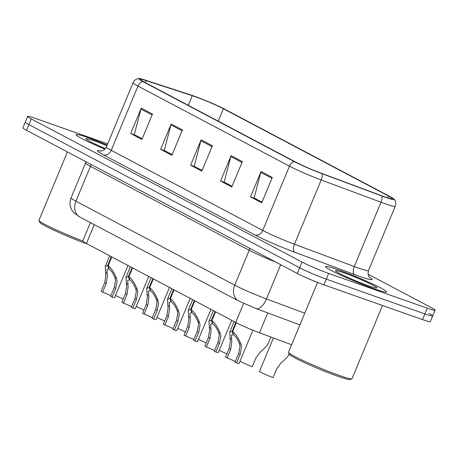 <?xml version="1.0" encoding="UTF-8"?>
<svg xmlns="http://www.w3.org/2000/svg" width="458" height="458" viewBox="0 0 458 458"><rect width="100%" height="100%" fill="white"/><g stroke="black" fill="none" stroke-linecap="round" stroke-linejoin="round"><path stroke-width="0.69" d="M291.614 344.748L259.509 332.783A20.644 1.477 -157.4 0 1 235.715 322.443L86.402 243.496A20.644 1.477 -157.4 0 1 82.749 240.994L90.403 222.605M88.634 137.841A33.033 2.364 22.6 0 0 76.114 134.646A33.033 2.364 22.6 0 0 104.876 149.176A33.033 2.364 22.6 0 1 76.114 134.646A33.033 2.364 22.6 0 1 88.634 137.841A33.033 2.364 22.6 0 1 107.172 145.02A33.033 2.364 22.6 0 0 88.634 137.841M338.164 269.773A33.033 2.364 22.6 0 0 325.644 266.579A33.033 2.364 22.6 0 0 341.908 275.647A33.033 2.364 22.6 0 0 374.112 288.775A33.033 2.364 22.6 0 0 386.632 291.969A33.033 2.364 22.6 0 0 370.373 282.901A33.033 2.364 22.6 0 0 338.164 269.773A33.033 2.364 22.6 0 0 325.644 266.579A33.033 2.364 22.6 0 0 341.908 275.647A33.033 2.364 22.6 0 0 374.112 288.775A33.033 2.364 22.6 0 0 386.632 291.969A33.033 2.364 22.6 0 0 370.373 282.901A33.033 2.364 22.6 0 0 338.164 269.773M194.982 96.621A22.018 1.574 -157.4 0 1 223.395 108.752L388.527 196.058A22.018 1.574 -157.4 0 1 392.426 198.726A22.018 1.574 -157.4 0 1 381.039 195.497L321.224 173.204A22.018 1.574 -157.4 0 1 295.845 162.178L144.339 82.074A22.018 1.574 -157.4 0 1 140.446 79.406A22.018 1.574 -157.4 0 1 146.119 80.625L192.308 95.711A22.018 1.574 -157.4 0 1 194.982 96.621M193.82 96.008A24.154 1.729 22.6 0 0 190.889 95.006L144.699 79.921A24.154 1.729 22.6 0 0 138.717 78.461A24.154 1.729 22.6 0 0 142.747 81.513L294.248 161.611A24.154 1.729 22.6 0 0 322.094 173.714L381.909 196.007A24.154 1.729 22.6 0 0 394.309 199.287A24.154 1.729 22.6 0 0 390.124 196.625L224.993 109.313A24.154 1.729 22.6 0 0 193.82 96.008M107.647 143.864L35.472 118.41A20.644 1.477 22.6 0 0 27.646 116.418L25.276 122.12A20.644 1.477 22.6 0 0 28.928 124.622L299.652 267.758A20.644 1.477 22.6 0 0 326.291 279.134L424.898 313.907A20.644 1.477 22.6 0 0 432.724 315.9A20.644 1.477 22.6 0 0 429.072 313.398M27.646 116.418A20.644 1.477 22.6 0 0 31.299 118.92L302.022 262.056A20.644 1.477 22.6 0 0 328.667 273.426L427.274 308.205A20.644 1.477 22.6 0 0 435.1 310.198A20.644 1.477 22.6 0 0 431.447 307.696L368.06 274.182M272.304 177.435L261.753 202.785L250.52 196.843L261.071 171.498L272.304 177.435M182.439 129.923L171.887 155.268L160.655 149.331L171.206 123.981L182.439 129.923M152.48 114.082L141.928 139.432L130.696 133.49L141.247 108.145L152.48 114.082M242.351 161.6L231.8 186.944L220.567 181.007L231.118 155.657L242.351 161.6M212.392 145.758L201.841 171.109L190.608 165.166L201.159 139.822L212.392 145.758M261.999 202.19L254.648 198.245M172.134 154.678L164.783 150.734M142.18 138.837L134.824 134.892M232.046 186.354L224.695 182.41M202.087 170.513L194.736 166.569M190.608 165.166L194.719 166.62M202.11 170.468L194.203 166.288L200.856 140.726A5.507 4.34 -62.1 0 1 201.159 139.822M220.567 181.007L224.672 182.456M232.063 186.309L224.157 182.129L230.815 156.562A5.507 4.34 -62.1 0 1 231.118 155.657M130.696 133.49L134.807 134.944M142.198 138.791L134.291 134.612L140.944 109.05A5.507 4.34 -62.1 0 1 141.247 108.145M160.655 149.331L164.76 150.779M172.151 154.632L164.25 150.453L170.903 124.885A5.507 4.34 -62.1 0 1 171.206 123.981M250.52 196.843L254.631 198.297M262.022 202.144L254.116 197.965L260.768 172.403A5.507 4.34 -62.1 0 1 261.071 171.498M22.9 127.822A20.644 1.477 22.6 0 0 26.553 130.324L297.276 273.46A20.644 1.477 22.6 0 0 323.921 284.836L422.528 319.61A20.644 1.477 22.6 0 0 430.354 321.602L432.724 315.9A20.644 1.477 22.6 0 1 424.898 313.907L326.291 279.134A20.644 1.477 22.6 0 1 299.652 267.758L28.928 124.622A20.644 1.477 22.6 0 1 25.276 122.12L22.9 127.822M123.219 299.017A10.322 0.739 -157.4 0 1 115.525 295.421M110.819 295.731A7.568 0.544 22.6 0 0 102.649 292.135L101.109 291.317L104.727 282.626L105.85 275.332L105.26 266.356L107.676 265.491L111.34 256.68M111.832 256.944L108.162 265.749C111.168 267.913 113.933 272.138 116.469 278.43L117.082 281.269L115.731 288.443L112.113 297.139A10.322 0.739 -157.4 0 0 114.597 297.648L127.982 265.48M108.918 268.348L108.741 268.783L106.966 269.413L107.349 276.122L106.267 283.439L102.649 292.135M112.113 297.139L110.573 296.32L114.191 287.63L115.588 280.479L114.929 277.617C113.097 273.306 111.151 270.42 109.096 268.972L108.162 265.749M108.741 268.783L107.676 265.491M143.961 309.98A10.322 0.739 -157.4 0 1 136.266 306.391M164.708 320.949A10.322 0.739 -157.4 0 1 157.008 317.354M185.45 331.918A10.322 0.739 -157.4 0 1 177.756 328.323M206.197 342.887A10.322 0.739 -157.4 0 1 198.497 339.292M131.566 306.7A7.568 0.544 22.6 0 0 123.397 303.099L121.857 302.286L125.475 293.595L126.597 286.296L126.002 277.319L128.417 276.46L132.087 267.649M132.574 267.907L128.91 276.718C131.91 278.882 134.681 283.107 137.211 289.399L137.829 292.238L136.478 299.412L132.86 308.102A10.322 0.739 -157.4 0 0 135.339 308.618L148.73 276.449M129.66 279.317L129.482 279.746L127.713 280.382L128.091 287.092L127.015 294.408L123.397 303.099M132.86 308.102L131.32 307.289L134.938 298.599L136.329 291.443L135.677 288.586C133.845 284.275 131.898 281.389 129.843 279.941L128.91 276.718M129.482 279.746L128.417 276.46M152.308 317.669A7.568 0.544 22.6 0 0 144.138 314.068L142.598 313.255L146.216 304.564L147.339 297.265L146.749 288.288L149.165 287.424L152.829 278.619M153.321 278.876L149.651 287.687C152.657 289.851 155.422 294.076 157.958 300.368L158.571 303.207L157.22 310.381L153.602 319.071A10.322 0.739 -157.4 0 0 156.081 319.587L169.471 287.418M150.407 290.286L150.23 290.716L148.455 291.351L148.839 298.055L147.757 305.377L144.138 314.068M153.602 319.071L152.062 318.258L155.68 309.568L157.077 302.412L156.418 299.555C154.586 295.238 152.64 292.359 150.585 290.904L149.651 287.687M150.23 290.716L149.165 287.424M173.055 328.632A7.568 0.544 22.6 0 0 164.886 325.037L163.346 324.224L166.964 315.533L168.086 308.234L167.491 299.257L169.907 298.393L173.576 289.588M174.063 289.845L170.399 298.656C173.399 300.82 176.17 305.045 178.7 311.331L179.318 314.171L177.967 321.35L174.349 330.041A10.322 0.739 -157.4 0 0 176.828 330.55L190.219 298.387M171.149 301.255L170.971 301.685L169.202 302.32L169.58 309.024L168.504 316.346L164.886 325.037M174.349 330.041L172.809 329.228L176.427 320.537L177.819 313.381L177.166 310.518C175.334 306.207 173.387 303.328 171.332 301.874L170.399 298.656M170.971 301.685L169.907 298.393M106.88 145.718A22.436 1.603 22.6 0 0 94.4 140.887A22.436 1.603 22.6 0 0 85.904 138.848A22.436 1.603 22.6 0 0 105.414 148.581M67.429 151.936L38.97 220.298A34.407 2.462 22.6 0 0 38.982 220.498L39.726 222.285A33.033 2.364 22.6 0 0 56.5 231.404A33.033 2.364 22.6 0 0 87.352 243.999M38.982 220.498A34.407 2.462 22.6 0 0 82.761 240.965M317.549 282.454L288.5 352.231A34.407 2.462 22.6 0 0 288.517 352.431A34.407 2.462 22.6 0 0 306.459 362.141A34.407 2.462 22.6 0 0 338.989 375.354A34.407 2.462 22.6 0 0 351.881 378.806A34.407 2.462 22.6 0 0 352.03 378.68L382.493 305.492M288.517 352.431L289.256 354.217A33.033 2.364 22.6 0 0 306.482 363.543A33.033 2.364 22.6 0 0 337.712 376.224A33.033 2.364 22.6 0 0 350.089 379.539L351.881 378.806M343.929 272.819A22.436 1.603 22.6 0 0 335.433 270.781A22.436 1.603 22.6 0 0 347.135 277.113A22.436 1.603 22.6 0 0 368.346 285.729A22.436 1.603 22.6 0 0 376.757 287.979A22.436 1.603 22.6 0 0 366.457 282.036A22.436 1.603 22.6 0 0 343.929 272.819M226.939 353.857A10.322 0.739 -157.4 0 1 219.245 350.261M239.986 361.23A10.322 0.739 -157.4 0 0 252.284 366.658L255.902 357.967L260.35 351.881L262.652 350.072L267.587 344.897L270.867 337.014M273.42 337.964L259.543 371.295A10.322 0.739 -157.4 0 0 273.031 377.627L276.649 368.93L281.092 362.85L283.399 361.041L288.328 355.866L289.135 353.925M193.797 339.601A7.568 0.544 22.6 0 0 185.627 336.006L184.087 335.193L187.706 326.497L188.828 319.203L188.238 310.226L190.654 309.362L194.318 300.557M194.81 300.814L191.141 309.619C194.146 311.784 196.911 316.014 199.448 322.3L200.06 325.14L198.709 332.319L195.091 341.01A10.322 0.739 -157.4 0 0 197.57 341.519L210.961 309.356M191.896 312.224L191.713 312.654L189.944 313.283L190.328 319.993L189.246 327.315L185.627 336.006M195.091 341.01L193.551 340.197L197.169 331.5L198.566 324.35L197.908 321.487C196.076 317.176 194.129 314.291 192.074 312.843L191.141 309.619M191.713 312.654L190.654 309.362M214.544 350.57A7.568 0.544 22.6 0 0 206.375 346.975L204.835 346.156L208.453 337.466L209.575 330.172L208.98 321.195L211.396 320.331L215.065 311.52M215.552 311.784L211.888 320.589C214.888 322.753 217.659 326.978 220.189 333.269L220.808 336.109L219.456 343.282L215.838 351.979A10.322 0.739 -157.4 0 0 218.317 352.488L231.708 320.319M212.638 323.188L212.46 323.623L210.691 324.253L211.069 330.962L209.993 338.279L206.375 346.975M215.838 351.979L214.298 351.16L217.916 342.47L219.308 335.319L218.655 332.456C216.817 328.146 214.876 325.26 212.821 323.812L211.888 320.589M212.46 323.623L211.396 320.331M235.286 361.539A7.568 0.544 22.6 0 0 227.116 357.938L225.576 357.125L229.195 348.435L230.317 341.136L229.727 332.159L232.143 331.3L235.807 322.489M236.299 322.747L232.63 331.558C235.635 333.722 238.4 337.947 240.937 344.239L241.549 347.078L240.198 354.252L236.58 362.942A10.322 0.739 -157.4 0 0 239.059 363.457L252.902 330.201M233.385 334.157L233.202 334.586L231.433 335.222L231.817 341.931L230.735 349.248L227.116 357.938M236.58 362.942L235.04 362.129L238.658 353.439L240.055 346.282L239.397 343.426C237.565 339.115 235.618 336.229 233.563 334.781L232.63 331.558M233.202 334.586L232.143 331.3M94.251 224.638L86.402 243.496M243.633 303.408L235.715 322.443M267.77 312.929L259.509 332.783M223.395 108.752L218.237 121.147M369.423 277.21A34.407 2.462 -157.4 0 1 359.164 276.208A34.407 2.462 -157.4 0 1 354.418 274.485L294.603 252.192A34.407 2.462 -157.4 0 1 254.946 234.96L103.439 154.856A34.407 2.462 -157.4 0 1 100.96 151.026M381.909 196.007A6.881 3.2 110.4 0 1 381.01 202.253L354.263 266.51A27.526 1.969 22.6 0 0 358.059 267.89A27.526 1.969 22.6 0 0 368.49 270.546C366.967 276.369 370.745 278.395 369.841 277.634M294.248 161.611A6.881 5.422 117.9 0 0 289.467 166.174L137.961 86.075A6.881 5.422 -62.1 0 1 142.747 81.513M322.094 173.714A6.881 3.2 110.4 0 1 321.195 179.96A27.526 1.969 -157.4 0 1 289.467 166.174L262.72 230.431A27.526 1.969 22.6 0 0 294.448 244.217L354.263 266.51A6.881 3.2 -69.6 0 0 354.418 274.485M103.439 154.856A6.881 5.422 -62.1 0 0 111.214 150.327L137.961 86.075A27.526 1.969 -157.4 0 1 133.095 82.738L106.348 146.995A27.526 1.969 22.6 0 0 111.214 150.327L262.72 230.431A6.881 5.422 -62.1 0 1 254.946 234.96M394.309 199.287L394.83 200.072C395.93 202.087 396.067 204.165 395.237 206.295A27.526 1.969 -157.4 0 1 381.01 202.253L321.195 179.96L294.448 244.217A6.881 3.2 -69.6 0 0 294.603 252.192M427.274 308.205L422.528 319.61M31.299 118.92L26.553 130.324M302.022 262.056L297.276 273.46M328.667 273.426L323.921 284.836M388.527 196.058L387.789 197.845M192.308 95.711L188.307 105.317M146.119 80.625L145.306 82.583M212.031 146.634L200.856 140.726M182.078 130.793L170.903 124.885M152.119 114.958L140.944 109.05M241.984 162.47L230.815 156.562M271.943 178.311L260.768 172.403M79.784 216.989A13.763 10.849 -62.1 0 1 75.942 201.199L234.725 285.151A27.526 1.969 22.6 0 0 266.447 298.937A13.763 6.401 110.4 0 1 256.051 308.56L238.561 300.94L79.784 216.989L73.721 212.649L72.135 210.566C69.731 206.512 69.376 202.276 71.076 197.867A27.526 1.969 22.6 0 0 75.942 201.199L90.449 166.346A27.526 1.969 -157.4 0 1 85.583 163.014L85.829 161.668M304.742 313.209L266.447 298.937L280.702 264.695M238.561 300.94A13.763 10.849 -62.1 0 1 234.725 285.151L249.232 250.297L90.449 166.346A3.441 2.714 117.9 0 0 90.724 164.256M275.79 262.102A27.526 1.969 -157.4 0 1 249.232 250.297A3.441 2.714 117.9 0 0 249.507 248.202M114.191 287.63L115.731 288.443M114.929 277.617L116.469 278.43M105.437 272.596L106.972 273.409M104.727 282.626L106.267 283.439M134.938 298.599L136.478 299.412M135.677 288.586L137.211 289.399M126.185 283.565L127.719 284.378M125.475 293.595L127.015 294.408M155.68 309.568L157.22 310.381M156.418 299.555L157.958 300.368M146.926 294.534L148.461 295.347M146.216 304.564L147.757 305.377M176.427 320.537L177.967 321.35M177.166 310.518L178.7 311.331M167.674 305.503L169.208 306.316M166.964 315.533L168.504 316.346M197.169 331.5L198.709 332.319M197.908 321.487L199.448 322.3M188.415 316.472L189.95 317.28M187.706 326.497L189.246 327.315M217.916 342.47L219.456 343.282M218.655 332.456L220.189 333.269M209.157 327.436L210.697 328.249M208.453 337.466L209.993 338.279M238.658 353.439L240.198 354.252M239.397 343.426L240.937 344.239M229.905 338.405L231.439 339.218M229.195 348.435L230.735 349.248M138.717 78.461L137.801 78.644C135.591 79.286 134.022 80.648 133.095 82.738M435.1 310.198L432.724 315.9M395.237 206.295L368.49 270.546M106.348 146.995C104.029 151.627 99.523 151.123 100.371 151.031L100.382 151.031M71.076 197.867L85.583 163.014M299.881 324.894L256.051 308.56M105.26 266.356L109.657 255.793M126.002 277.319L130.398 266.762M146.749 288.288L151.146 277.725M167.491 299.257L171.887 288.695M188.238 310.226L192.635 299.664M208.98 321.195L213.376 310.633M229.727 332.159L234.124 321.602"/></g></svg>
